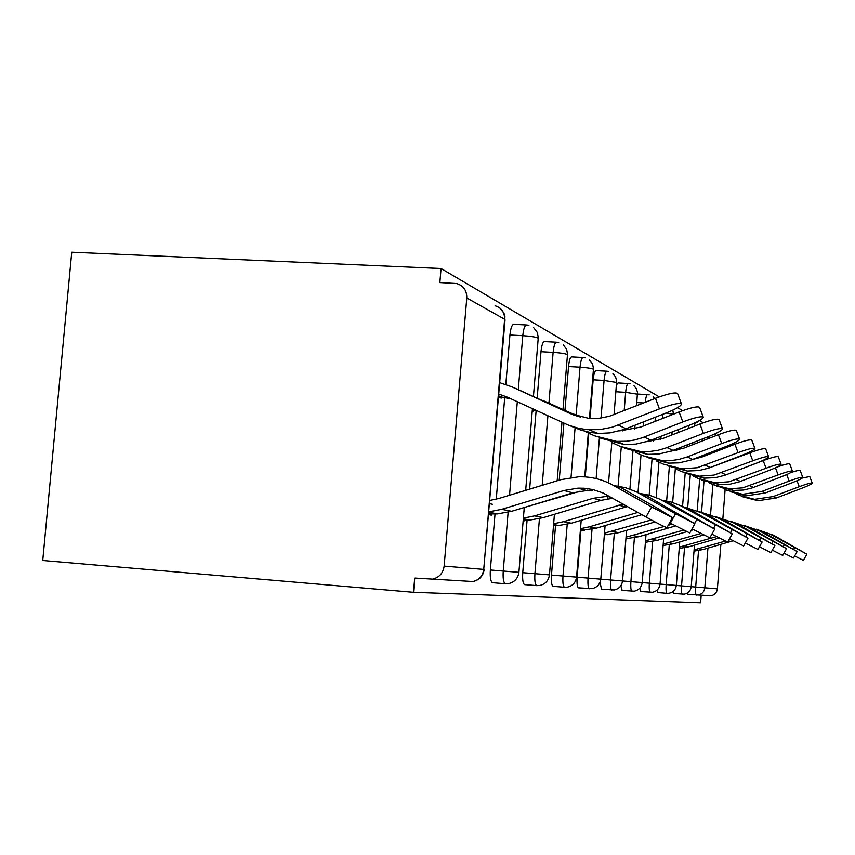 <?xml version="1.0" encoding="UTF-8"?>
<svg xmlns="http://www.w3.org/2000/svg" width="855" height="855" viewBox="0 0 855 855"><rect width="100%" height="100%" fill="white"/><g stroke="black" fill="none" stroke-linecap="round" stroke-linejoin="round"><path stroke-width="1.28" d="M703.238 422.755L699.486 420.553M682.632 410.635L677.566 407.653M659.248 396.88L441.052 268.513L71.745 252.204L42.75 560.495L413.489 592.312L700.598 602.796L701.196 595.176M466.787 297.978L444.14 566.106L483.738 569.409L504.621 319.268L466.787 297.978C466.873 290.476 463.485 285.666 456.623 283.539L439.865 282.567L441.052 268.513M444.14 566.106C443.104 573.16 439.256 577.499 432.609 579.124L414.707 578.055L413.489 592.312M707.929 548.119L704.83 587.791L717.388 588.839L720.861 544.357M722.892 518.301L725.136 489.455M727.306 461.518L727.359 460.93M728.46 446.759L728.556 445.508M488.771 514.646L491.454 515.148L491.646 512.786M498.593 397.051L501.212 398.131L501.329 396.741M492.362 504.247L489.691 503.702M673.655 593.53L672.853 591.681M688.19 594.396L687.367 593.017M640.908 591.564L639.775 588.187M616.455 384.996L618.026 382.933L628.072 383.51M601.525 589.213L600.007 582.33M564.952 410.411L568.543 366.549C569.216 360.126 570.317 356.92 571.845 356.92L582.875 357.518M553.26 586.327L553.035 586.306C551.614 585.312 551.09 581.56 551.475 575.062L555.579 524.906M557.791 497.899L557.834 497.364M559.245 480.147L563.915 423.15M505.818 384.419L509.933 335C510.724 327.796 512.081 324.237 514.005 324.334L526.188 324.953M492.737 582.704L492.437 582.683C490.62 581.518 489.926 577.285 490.353 569.986L495.066 513.428M496.253 499.213L504.739 397.265M532.248 410.86L533.028 411.18L533.125 409.962M523.153 521.016L523.944 521.155L524.126 518.942M524.788 510.927L523.997 510.756M537.154 398.227L540.991 351.715C541.717 344.928 542.936 341.551 544.646 341.594L556.22 342.203M524.81 584.628L524.553 584.606C522.939 583.527 522.341 579.551 522.747 572.679L527.14 519.509M529.64 489.135L536.149 410.4M590.014 418.49L593.156 379.802C593.787 373.71 594.791 370.653 596.159 370.61L606.676 371.198M578.675 587.845L578.482 587.834C577.211 586.904 576.751 583.356 577.125 577.189L580.983 529.726M584.211 489.926L584.35 488.248M585.269 476.898L588.817 433.207M637.531 394.048L647.395 394.625M622.162 590.442L620.837 585.761M657.997 592.59L657.046 590.1M717.388 588.839C716.853 592.601 714.759 594.909 711.093 595.775L709.244 595.85M667.007 527.492L666.964 527.578C664.677 527.054 657.709 523.538 646.027 517.008L603.117 492.982L592.996 489.562L584.211 488.237L578.001 488.141L563.958 490.503L501.725 509.313L489.007 511.824M592.654 490.631L586.551 490.546L572.764 492.854L511.643 511.301L497.503 513.898L488.836 513.898M489.958 500.41L498.807 498.497L560.966 479.623L579.092 476.737L585.13 476.887C595.166 477.614 604.603 480.457 613.441 485.405L651.606 506.962L672.5 517.617L658.831 509.024L621.361 487.863L613.441 485.405M570.477 425.929L580.598 430.012L590.506 432.512L599.622 433.41L609.957 432.887L624.139 429.477L666.473 412.847C676.145 408.904 681.146 405.975 681.488 404.052C679.383 402.609 672.019 404.233 659.408 408.914L655.496 398.291L609.316 416.3L598.767 418.319L588.924 418.405L570.253 413.564L511.921 386.845L499.79 382.698M498.839 394.059L507.25 397.105L568.714 425.256L578.632 428.323L587.214 429.659L599.75 429.616L612.233 427.201L659.408 408.914M655.496 398.291C668.086 393.599 675.45 392.018 677.588 393.524L681.488 404.052M498.636 396.485L511.108 398.879M574.1 415.156L519.915 390.361M609.049 496.05L593.135 498.294L534.578 515.886L523.388 518.151M612.917 498.241L600.883 500.357L543.31 517.628L529.982 520.054L523.217 520.139M614.189 485.629L625.486 487.681L636.248 491.764L675.536 513.791L694.923 523.72L646.615 495.718L639.658 493.549M689.761 532.986L669.615 522.811M524.799 507.325L580.032 491.187M587.096 489.06L588.336 488.686M623.199 504.076L563.584 521.678L553.655 523.73M627.495 506.502L571.332 523.228L558.732 525.504L553.495 525.611M639.219 493.314L649.661 495.28L659.611 499.085L714.695 529.106L668.931 502.655L662.764 500.741M709.832 537.838L692.058 528.86M661.727 500.164L671.282 502.067L680.398 505.594L732.275 533.894L688.788 508.832L683.295 507.122M727.669 542.134L711.873 534.161M637.905 512.402L589.373 526.83L580.513 528.7M641.902 514.678L596.298 528.208L580.363 530.485M681.766 506.288L701.645 512.818L747.986 538.169L706.583 514.357L701.645 512.818M743.615 545.982L729.497 538.853M651.296 519.947L604.496 533.146M655.005 521.945L618.678 532.686L604.357 534.824M699.732 511.803L718.147 517.959L762.126 542.017L722.603 519.338L718.147 517.959M757.968 549.444L745.271 543.032M672.019 524.168L668.236 525.28M664.068 526.509L626.052 537.164M675.311 525.985L638.867 536.716L625.924 538.736M584.371 431.155L594.546 435.836L616.594 441.394L626.736 441.244L634.602 439.994L642.287 437.771L682.803 421.921L679.116 411.95C690.872 407.589 697.712 406.061 699.614 407.365L703.291 417.24C701.399 416 694.57 417.55 682.803 421.921M599.205 437.749L623.926 444.482L635.842 444.108L649.191 440.924L689.002 425.373C698.15 421.675 702.906 418.961 703.291 417.24M532.334 409.876L536.203 410.411M679.116 411.95L640.523 427.126L619.768 430.877M578.247 416.503L550.983 404.041M577.339 416.235L537.891 398.569M611.443 442.366L620.153 446.363L640.961 451.632L648.667 451.643L657.955 450.329L665.211 448.244L703.409 433.378L699.924 423.995C710.954 419.912 717.334 418.437 719.055 419.57L722.528 428.879C720.818 427.789 714.449 429.296 703.409 433.378M624.545 448.17L647.47 454.358L658.724 454.026L671.325 451.034L708.902 436.435C717.58 432.951 722.122 430.428 722.528 428.879M699.924 423.995L663.544 438.23L646.84 441.704M580.663 417.122L578.482 416.15M580.053 416.984L566.79 411.255M635.404 452.284L642.907 455.726L662.614 460.717L669.914 460.738L678.71 459.509L687.249 456.923L721.706 443.553L718.403 434.693C728.781 430.856 734.766 429.424 736.337 430.418L739.628 439.214C738.068 438.273 732.094 439.716 721.706 443.553M647.075 457.436L668.418 463.154L679.094 462.854L691.032 460.043L726.611 446.278C734.851 442.986 739.19 440.635 739.628 439.214M718.403 434.693L683.979 448.084L670.929 451.184M656.758 461.112L663.266 464.105L681.991 468.85L697.263 467.717L738.057 452.648L734.926 444.247C744.726 440.624 750.348 439.256 751.791 440.133L754.922 448.469C753.49 447.635 747.869 449.025 738.057 452.648M667.221 465.729L687.196 471.041L698.984 470.539L708.677 468.102L742.461 455.095C750.327 451.974 754.473 449.762 754.922 448.469M734.926 444.247L702.265 456.901L692.497 459.498M675.92 469.032L681.595 471.639L699.411 476.171L713.957 475.102L752.763 460.824L749.782 452.851C759.058 449.42 764.37 448.095 765.706 448.864L768.677 456.794C767.363 456.057 762.062 457.404 752.763 460.824M685.357 473.189L704.125 478.148L715.346 477.678L724.58 475.369L756.739 463.036C764.252 460.065 768.228 457.981 768.677 456.794M749.782 452.851L712.151 466.798M715.945 516.783L733.066 522.597L774.908 545.501L737.106 523.848L733.066 522.597M774.908 545.501L770.932 552.597L759.464 546.773M683.263 530.196L645.536 540.798M693.555 529.694L691.214 530.378M686.469 531.778L657.164 540.381L645.418 542.284M693.202 476.171L698.172 478.458L715.186 482.786L729.048 481.782L766.059 468.219L763.205 460.621C772.022 457.361 777.056 456.089 778.285 456.773L781.128 464.318C779.91 463.666 774.887 464.97 766.059 468.219M701.773 479.933L719.45 484.582L730.17 484.144L738.977 481.953L769.66 470.218C776.853 467.386 780.679 465.419 781.128 464.318M763.205 460.621L731.378 472.783M730.63 521.315L746.629 526.808L786.536 548.664L750.305 527.952L746.629 526.808M786.536 548.664L782.742 555.429L772.311 550.139M700.651 533.563L663.213 544.101M703.473 535.027L673.826 543.705L663.106 545.501M708.859 482.648L713.241 484.657L729.507 488.804L742.771 487.852L778.136 474.931L775.453 467.813M716.682 486.068L733.408 490.439L743.647 490.022L752.079 487.938L781.417 476.759C788.31 474.055 791.997 472.195 792.446 471.169C791.313 470.592 786.536 471.842 778.136 474.931M777.11 467.044C784.644 464.372 788.855 463.346 789.731 463.955L792.446 471.169M744 525.44L759.005 530.656L797.138 551.55L762.371 531.703L759.005 530.656M793.515 558.016L783.992 553.196M716.415 536.662L679.351 547.125M718.948 538.03L689.055 546.751L679.244 548.44M723.127 488.536L727.007 490.31L742.589 494.297L762.019 491.401L789.154 481.066L786.707 474.578M730.298 491.668L746.319 495.804L765.353 492.94L792.158 482.733C798.784 480.136 802.321 478.373 802.781 477.421C801.712 476.898 797.17 478.116 789.154 481.066M790.725 472.601C796.518 470.688 799.671 469.983 800.173 470.517L802.781 477.421M756.226 529.224L770.334 534.183L806.864 554.19L773.433 535.145L770.334 534.183M806.864 554.19L803.379 560.399L794.658 555.964M730.758 539.548L728.791 540.125M725.147 541.183L694.121 549.904M733.056 540.809L703.045 549.541L694.014 551.133M736.187 493.934L739.618 495.505L754.58 499.32L773.219 496.563L799.243 486.677L797.01 480.756M742.781 496.808L758.011 500.709L776.287 497.973L802.001 488.205C808.381 485.726 811.801 484.037 812.25 483.15C811.245 482.69 806.917 483.855 799.243 486.677M802.204 478.084L809.749 476.534L812.25 483.15M470.624 581.389L472.943 581.528C479.174 580.021 482.765 575.981 483.738 569.409L505.038 319.856M500.09 308.228L504.001 313.325L504.984 316.884L504.621 319.268C504.696 312.278 501.511 307.768 495.077 305.769M715.56 450.564L715.464 451.793M712.899 484.496L710.558 514.464M676.326 585.44L704.83 587.791C704.264 591.703 702.083 594.107 698.279 595.005L687.997 594.385M715.304 433.709L716.169 435.558M490.353 569.986L503.242 571.044L508.127 512.252M509.537 495.237L517.307 401.722M518.301 389.656L522.79 335.673L509.933 335M528.903 325.317L526.787 324.986C524.906 324.889 523.57 328.448 522.79 335.673C530.303 336.154 535.337 336.934 537.891 338.003L538.233 338.473M518.91 572.326L503.242 571.044C502.815 578.365 503.488 582.597 505.262 583.751L508.394 583.655C514.464 582.266 517.97 578.493 518.91 572.326L524.265 507.485M505.562 583.773L492.437 582.683M522.747 572.679L534.92 573.673L539.441 518.654M542.188 485.33L547.905 415.797M548.942 403.154L553.121 352.378L540.991 351.715M551.475 575.062L562.996 576.014L567.218 524.286M569.665 494.318L569.708 493.784M571.044 477.389L575.084 427.863M576.12 415.113L580.032 367.19L568.543 366.549M577.125 577.189L588.058 578.098L592.013 529.298M596.117 478.576L599.419 437.835M601.022 418.063L604.068 380.432L593.156 379.802M589.565 588.753L589.373 588.742C588.122 587.812 587.684 584.264 588.058 578.098L610.566 579.968L614.285 533.787M618.112 486.11L621.275 446.866M622.558 430.856L622.632 430.001M624.182 410.678L625.657 392.327L615.91 391.75M611.881 590.078L611.72 590.068C610.598 589.191 610.214 585.825 610.566 579.968L630.894 581.657L634.399 537.816M638.012 492.651L641.026 454.86M643.334 426.025L643.676 421.825M643.655 402.972L636.847 402.566M632.048 591.275L631.909 591.254C630.883 590.442 630.552 587.235 630.894 581.657L649.34 583.185L652.654 541.461M656.148 497.525L658.959 462.127M660.787 439.214L661.011 436.328M662.433 418.512L662.764 414.301M650.356 592.355L650.228 592.344C649.308 591.575 649.009 588.518 649.34 583.185L666.152 584.585L669.294 544.785M672.65 502.484L675.311 468.85M676.775 450.264L676.882 448.907M678.186 432.502L678.421 429.52M682.343 594.246L682.247 594.246C681.467 593.552 681.232 590.762 681.542 585.867L684.534 547.809M687.719 507.368L690.252 475.198M692.657 444.707L692.817 442.708M696.355 595.08L696.312 595.08C695.596 594.417 695.382 591.735 695.681 587.043L698.535 550.588M701.56 512.081L704.007 480.895M705.995 455.459L706.091 454.229M707.288 439.021L707.416 437.343L706.7 437.3M558.7 342.545L556.712 342.235C555.045 342.192 553.848 345.57 553.121 352.378C560.207 352.848 564.899 353.553 567.196 354.494L567.485 354.878M549.466 574.87L534.92 573.673C534.503 580.566 535.091 584.542 536.662 585.611L539.591 585.515C545.308 584.221 548.6 580.673 549.466 574.87L554.425 514.293M536.908 585.632L524.553 584.606M585.151 357.839L583.27 357.54C581.785 357.54 580.705 360.767 580.032 367.19C586.733 367.639 591.115 368.291 593.21 369.136L593.456 369.456M576.569 577.125L562.996 576.014C562.601 582.522 563.114 586.274 564.503 587.267L567.271 587.171C572.658 585.942 575.757 582.597 576.569 577.125L581.197 520.278M564.728 587.278L553.035 586.306M608.792 371.498L607.018 371.22C605.671 371.262 604.688 374.33 604.068 380.432L616.658 382.484M630.039 383.788L628.361 383.521C627.143 383.585 626.245 386.524 625.657 392.327L637.52 394.198M649.244 394.892L647.641 394.636C646.615 394.657 645.814 397.233 645.236 402.352M673.323 414.226L665.949 413.051M676.326 585.429L666.152 584.585C665.831 589.694 666.098 592.601 666.943 593.338L669.091 593.263C673.291 592.301 675.707 589.683 676.326 585.429L679.757 541.974M667.05 593.349L657.89 592.579M695.286 422.691L694.271 426.207M707.448 437.001L710.879 437.621M572.764 492.854L563.958 490.503M646.027 517.008L651.606 506.962M511.643 511.301L501.725 509.313M570.253 413.564L571.931 414.301M618.293 425.138L626.106 428.74M511.921 386.845L521.614 391.109M600.883 500.357L593.135 498.294M670.309 523.207L675.536 513.791M543.31 517.628L534.578 515.886M625.732 506.994L618.86 505.166M694.655 523.346L696.622 519.808M571.332 523.228L563.584 521.678M713.636 528.187L715.336 525.141M596.298 528.208L589.373 526.83M730.565 532.59L732.062 529.918M618.678 532.686L612.469 531.447M745.774 536.577L747.099 534.204M638.867 536.716L633.256 535.593M644.168 437.065L651.04 440.229M544.047 400.995L552.587 404.746M666.986 447.582L673.067 450.393M572.423 413.489L580 416.823M687.249 456.923L692.678 459.434M705.364 465.28L710.249 467.525M721.663 472.794L726.066 474.824M759.497 540.2L760.683 538.084M657.164 540.381L652.066 539.355M736.412 479.591L740.398 481.429M771.958 543.513L773.027 541.6M673.826 543.705L669.176 542.775M749.803 485.768L753.437 487.446M783.319 546.548L784.281 544.817M689.055 546.751L684.802 545.896M762.019 491.401L765.353 492.94M793.707 549.327L794.594 547.756M703.045 549.541L699.134 548.76M773.219 496.563L776.287 497.973M432.609 579.124L472.943 581.528C479.441 580.064 483.193 576.024 484.197 569.441M687.954 594.375L711.093 595.775M525.686 490.343L532.43 408.679M533.435 396.528L538.287 337.469L537.282 332.435L533.67 327.679M555.718 498.518L555.761 497.984M557.171 480.777L561.97 422.263M563.007 409.524L567.528 353.97L566.598 349.257L563.242 344.811M583.644 490.097L583.805 488.205M584.724 476.855L588.293 432.961M589.469 418.448L593.488 368.612L592.622 364.198L589.49 360.008M578.482 587.834L591.991 588.646C597.089 587.481 600.018 584.318 600.787 579.145L605.105 525.601M607.317 498.219L607.488 496.06M608.557 482.893L611.806 442.537M614.061 414.686L616.679 380.999L615.579 376.905L612.939 373.592M601.354 589.202L614.2 589.982C619.041 588.871 621.82 585.867 622.547 580.951L626.597 530.346M629.911 489.092L632.924 451.515M634.72 429.039L635.03 425.224M636.59 405.772L637.477 392.135L636.184 388.352L634.025 385.808M622.013 590.431L634.26 591.179C638.867 590.121 641.517 587.257 642.201 582.586L646.027 534.61M649.169 495.141L652.012 459.509M653.487 441.02L653.626 439.224M655.048 421.419L655.379 417.208M654.695 398.601L653.081 396.848M640.78 591.553L652.483 592.269C656.875 591.265 659.397 588.529 660.049 584.072L663.662 538.468M666.644 500.934L669.358 466.627M671.87 434.971L672.105 431.989M673.516 414.151L672.789 410.133M673.526 413.478L675.001 413.574M682.557 506.395L685.186 473.125M687.26 446.812L687.42 444.803M688.713 428.387L688.948 425.395M697.188 422.605L695.917 422.391M673.548 593.52L684.299 594.172C688.328 593.252 690.637 590.741 691.225 586.669L694.484 545.169M697.199 510.595L699.679 479.121M701.389 457.233L701.485 456.014M702.682 440.806L702.842 438.797M586.551 490.546L578.001 488.141M672.5 517.617L666.964 527.578M497.503 513.898L488.975 512.273M589.213 429.809L597.56 433.314M498.689 395.876L500.592 396.656M611.838 497.631L606.334 496.092M694.923 523.72L689.729 533.05M529.982 520.054L523.335 518.793M714.695 529.106L709.8 537.891M558.732 525.504L553.591 524.532M732.275 533.894L727.648 542.177M584.35 530.357L580.438 529.619M747.986 538.169L743.594 546.014M607.317 534.717L604.41 534.172M762.126 542.017L757.958 549.476M628.04 538.65L625.967 538.255M616.829 441.415L624.171 444.493M641.186 451.643L647.695 454.368M662.839 460.738L668.642 463.175M682.194 468.861L687.409 471.052M699.614 476.182L704.317 478.159M646.818 542.209L645.44 541.952M715.368 482.797L719.643 484.593M663.929 545.447L663.127 545.298M729.689 488.814L733.579 490.449M797.138 551.55L793.504 558.026M742.76 494.308L746.319 495.804M754.741 499.331L758.011 500.709"/></g></svg>
